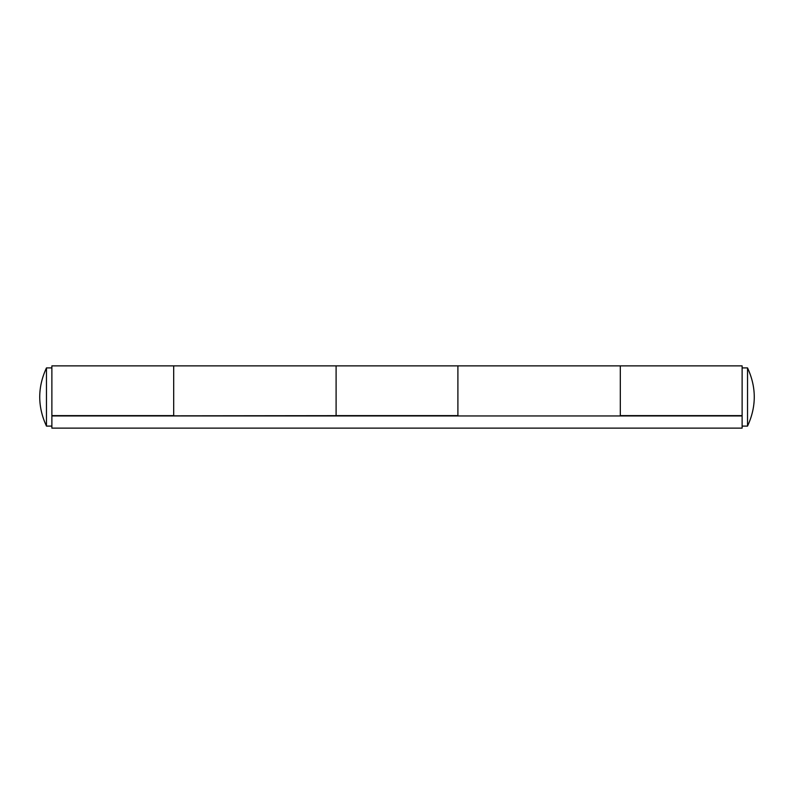 <?xml version="1.0" encoding="UTF-8"?>
<svg xmlns="http://www.w3.org/2000/svg" width="794" height="794" viewBox="0 0 794 794"><rect width="100%" height="100%" fill="white"/><g stroke="black" fill="none" stroke-linecap="round" stroke-linejoin="round"><path stroke-width="1.19" d="M383.462 415.609L51.878 415.947L51.878 365.875L173.688 365.875L173.688 415.947L51.878 415.947L742.122 415.947L620.312 415.947L620.312 365.875L620.312 415.609L742.122 415.609L742.122 365.875L336.1 365.875L336.1 415.947L457.9 415.947L457.9 365.875L457.9 415.609L336.1 415.609L336.1 365.875L173.688 365.875L173.688 415.609L51.878 415.609M46.469 367.959L46.469 426.1L51.878 426.1M173.688 415.947L51.878 415.947L51.878 428.125L742.122 428.125L742.122 415.947L336.1 415.947M747.531 426.041L747.531 367.9C756.513 387.303 756.513 406.697 747.531 426.1L742.122 426.1M620.312 415.947L742.122 415.609M742.122 367.9L747.531 367.9M51.878 367.9L46.469 367.9C37.487 387.303 37.487 406.697 46.469 426.1M51.878 428.125L173.688 428.125M742.122 428.125L620.312 428.125M410.538 415.947L457.9 415.947"/></g></svg>
